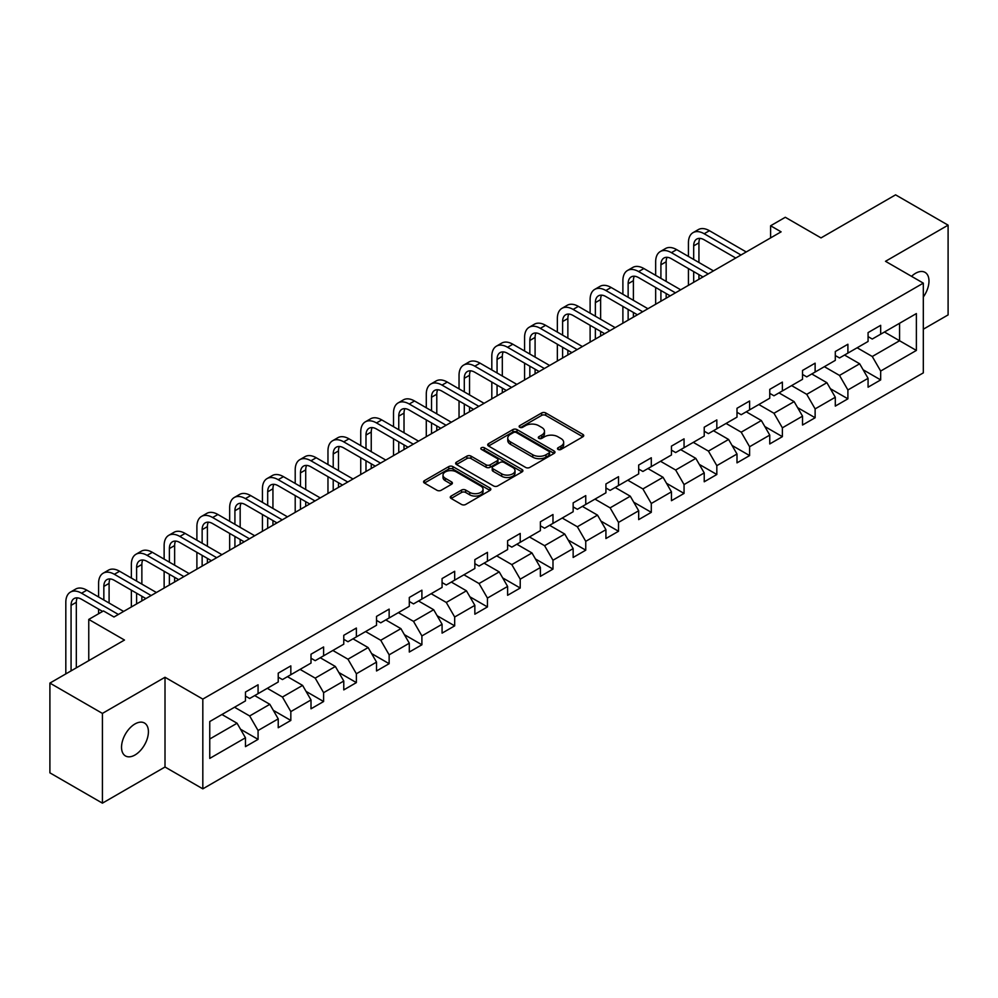 <?xml version="1.0" encoding="UTF-8"?>
<svg xmlns="http://www.w3.org/2000/svg" width="998" height="998" viewBox="0 0 998 998"><rect width="100%" height="100%" fill="white"/><g stroke="black" fill="none" stroke-linecap="round" stroke-linejoin="round"><path stroke-width="1.5" d="M558.082 449.437A2.046 1.173 0 0 0 560.976 449.437L582.882 436.787A2.919 1.684 0 0 0 583.73 435.59A2.919 1.684 0 0 0 582.882 434.404L545.769 412.972A2.919 1.684 0 0 0 541.64 412.972L519.733 425.622A2.046 1.173 0 0 0 519.135 426.458A2.046 1.173 0 0 0 519.733 427.294A2.046 1.173 0 0 0 522.615 427.294L525.459 425.659A9.331 5.389 0 0 1 538.658 425.659L541.739 427.443A9.331 5.389 0 0 1 544.484 431.248A9.331 5.389 0 0 1 541.739 435.053L538.908 436.7A2.046 1.173 0 0 0 538.309 437.523A2.046 1.173 0 0 0 538.908 438.359A2.046 1.173 0 0 0 541.802 438.359L544.634 436.725A9.331 5.389 0 0 1 557.832 436.725L560.926 438.509A9.331 5.389 0 0 1 563.658 442.326A9.331 5.389 0 0 1 560.926 446.131L558.082 447.765A2.046 1.173 0 0 0 557.483 448.601A2.046 1.173 0 0 0 558.082 449.437L558.082 447.765M134.967 755.012A19.012 10.978 120 0 0 147.392 738.258A19.012 10.978 120 0 0 144.473 723.026A19.012 10.978 120 0 0 134.967 723.962A19.012 10.978 120 0 0 122.554 740.716A19.012 10.978 120 0 0 125.461 755.948A19.012 10.978 120 0 0 134.967 755.012M923.312 297.005A19.012 10.978 120 0 0 925.046 272.367A19.012 10.978 120 0 0 915.54 273.302A19.012 10.978 120 0 0 911.536 276.334M451.121 496.068A2.919 1.684 0 0 0 450.273 497.254A2.919 1.684 0 0 0 451.121 498.451L461.538 504.464A2.919 1.684 0 0 0 465.667 504.464L489.993 490.417A2.919 1.684 0 0 0 490.841 489.22A2.919 1.684 0 0 0 489.993 488.034L452.88 466.602A2.919 1.684 0 0 0 448.751 466.602L424.424 480.649A2.919 1.684 0 0 0 423.576 481.847A2.919 1.684 0 0 0 424.424 483.032L436.999 490.292A2.919 1.684 0 0 0 441.128 490.292L451.545 484.279A2.919 1.684 0 0 0 452.393 483.094A2.919 1.684 0 0 0 451.545 481.897L445.308 478.304A7.797 4.503 0 0 1 443.012 475.11A7.797 4.503 0 0 1 447.828 470.956A7.797 4.503 0 0 1 456.336 471.929L480.762 486.038A7.797 4.503 0 0 1 483.044 489.22A7.797 4.503 0 0 1 478.229 493.386A7.797 4.503 0 0 1 469.734 492.401L465.667 490.055A2.919 1.684 0 0 0 461.538 490.055L451.121 496.068L451.121 498.451M923.312 329.215L948.1 314.906L948.1 225.161L895.58 194.847L821.017 237.898L785.301 217.277L770.606 225.773L781.11 231.835L113.972 617.001L103.468 610.938L88.76 619.421L88.76 660.664M102.42 713.408L102.42 803.153L165.007 767.013L165.007 677.268L102.42 713.408L49.9 683.094L124.476 640.042L88.76 619.421M165.007 677.268L202.819 699.099L923.312 283.133L923.312 372.878L202.819 788.844L202.819 699.099M948.1 225.161L885.5 261.301L923.312 283.133M525.659 467.438A2.919 1.684 0 0 0 529.788 467.438L554.115 453.391A2.919 1.684 0 0 0 554.975 452.206A2.919 1.684 0 0 0 554.115 451.009L517.001 429.589A2.919 1.684 0 0 0 512.885 429.589L488.546 443.636A2.919 1.684 0 0 0 487.698 444.821A2.919 1.684 0 0 0 488.546 446.006L525.659 467.438M482.246 449.873A2.046 1.173 0 0 1 484.317 450.16L484.317 447.74L522.054 469.522A2.919 1.684 0 0 1 522.902 470.707A2.919 1.684 0 0 1 522.054 471.904L497.728 485.951A2.919 1.684 0 0 1 493.598 485.951L456.485 464.519L456.485 462.136A2.919 1.684 0 0 0 455.637 463.334A2.919 1.684 0 0 0 456.485 464.519M456.485 462.136L466.902 456.123A2.919 1.684 0 0 1 471.019 456.123L486.076 464.819A2.919 1.684 0 0 0 490.193 464.819L497.104 460.827A2.919 1.684 0 0 0 497.965 459.641A2.919 1.684 0 0 0 497.104 458.456L481.435 449.399A2.046 1.173 0 0 1 480.836 448.576A2.046 1.173 0 0 1 482.096 447.478A2.046 1.173 0 0 1 484.317 447.74M102.42 803.153L49.9 772.839L49.9 683.094M240.53 729.239L258.07 739.368L258.07 730.511L278.23 718.872L278.23 727.729L290.83 720.444L290.83 711.599L311.002 699.947L311.002 708.805L323.601 701.532L323.601 692.674L343.774 681.035L343.774 689.892L356.373 682.607L356.373 673.762L376.533 662.111L376.533 670.968L389.145 663.695L389.145 654.838L409.305 643.199L409.305 652.043L421.904 644.77L421.904 635.926L442.077 624.274L442.077 633.131L454.676 625.858L454.676 617.001L474.848 605.362L474.848 614.207L487.448 606.934L487.448 598.076L507.608 586.437L507.608 595.295L520.22 588.022L520.22 579.164L540.38 567.525L540.38 576.37L552.979 569.097L552.979 560.24L573.151 548.601L573.151 557.458L585.751 550.172L585.751 541.328L605.923 529.689L605.923 538.533L618.523 531.26L618.523 522.403L638.683 510.764L638.683 519.621L651.295 512.336L651.295 503.491L671.454 491.839L671.454 500.697L684.054 493.424L684.054 484.566L704.226 472.927L704.226 481.784L716.826 474.499L716.826 465.654L736.998 454.003L736.998 462.86L749.598 455.587L749.598 446.73L769.757 435.091L769.757 443.948L782.37 436.662L782.37 427.818L802.529 416.166L802.529 425.023L815.129 417.75L815.129 408.893L835.301 397.254L835.301 406.099L847.901 398.826L847.901 389.969L868.073 378.329L868.073 387.187L880.673 379.914L880.673 371.056L916.376 350.435L916.376 313.572L899.572 323.277L899.572 340.742L916.376 350.435M258.07 739.368L245.458 746.641L245.458 737.796L209.755 758.405L209.755 721.542L245.458 700.92L245.458 692.063L258.07 684.79L258.07 693.647L278.23 682.008L278.23 673.151L290.83 665.878L290.83 674.723L311.002 663.084L311.002 654.226L323.601 646.954L323.601 655.811L343.774 644.172L343.774 635.314L356.373 628.041L356.373 636.886L376.533 625.247L376.533 616.39L389.145 609.117L389.145 617.974L409.305 606.322L409.305 597.478L421.904 590.192L421.904 599.049L442.077 587.41L442.077 578.553L454.676 571.28L454.676 580.137L474.848 568.486L474.848 559.641L487.448 552.356L487.448 561.213L507.608 549.574L507.608 540.716L520.22 533.443L520.22 542.301L540.38 530.649L540.38 521.804L552.979 514.519L552.979 523.376L573.151 511.737L573.151 502.88L585.751 495.607L585.751 504.452L605.923 492.812L605.923 483.968L618.523 476.682L618.523 485.539L638.683 473.9L638.683 465.043L651.295 457.77L651.295 466.615L671.454 454.976L671.454 446.118L684.054 438.846L684.054 447.703L704.226 436.064L704.226 427.206L716.826 419.933L716.826 428.778L736.998 417.139L736.998 408.282L749.598 401.009L749.598 409.866L769.757 398.214L769.757 389.37L782.37 382.097L782.37 390.942L802.529 379.302L802.529 370.445L815.129 363.172L815.129 372.029L835.301 360.378L835.301 351.533L847.901 344.248L847.901 353.105L868.073 341.466L868.073 332.608L880.673 325.336L880.673 334.193L916.376 313.572M254.702 695.581L269.834 704.314L249.662 715.965L234.542 707.233M245.458 696.068L249.662 698.5L258.07 693.647M249.662 715.965L258.07 730.511M269.834 704.314L278.23 718.872M287.474 676.669L302.594 685.401L282.434 697.041L267.302 688.308M278.23 677.155L282.434 679.576L290.83 674.723M282.434 697.041L290.83 711.599M302.594 685.401L311.002 699.947M320.246 657.744L335.365 666.477L315.206 678.129L300.074 669.396M311.002 658.231L315.206 660.664L323.601 655.811M315.206 678.129L323.601 692.674M335.365 666.477L343.774 681.035M353.005 638.832L368.137 647.565L347.965 659.204L332.845 650.471M343.774 639.319L347.965 641.739L356.373 636.886M347.965 659.204L356.373 673.762M368.137 647.565L376.533 662.111M385.777 619.908L400.909 628.64L380.737 640.279L365.617 631.559M376.533 620.394L380.737 622.827L389.145 617.974M380.737 640.279L389.145 654.838M400.909 628.64L409.305 643.199M418.549 600.996L433.668 609.728L413.509 621.367L398.377 612.635M409.305 601.482L413.509 603.902L421.904 599.049M413.509 621.367L421.904 635.926M433.668 609.728L442.077 624.274M451.321 582.071L466.44 590.804L446.281 602.443L431.148 593.71M442.077 582.558L446.281 584.978L454.676 580.137M446.281 602.443L454.676 617.001M466.44 590.804L474.848 605.362M484.08 563.159L499.212 571.891L479.04 583.531L463.92 574.798M474.848 563.645L479.04 566.066L487.448 561.213M479.04 583.531L487.448 598.076M499.212 571.891L507.608 586.437M516.852 544.234L531.984 552.967L511.812 564.606L496.692 555.874M507.608 544.721L511.812 547.141L520.22 542.301M511.812 564.606L520.22 579.164M531.984 552.967L540.38 567.525M549.624 525.322L564.743 534.055L544.584 545.694L529.464 536.961M540.38 525.796L544.584 528.229L552.979 523.376M544.584 545.694L552.979 560.24M564.743 534.055L573.151 548.601M582.395 506.398L597.515 515.13L577.355 526.769L562.223 518.037M573.151 506.884L577.355 509.304L585.751 504.452M577.355 526.769L585.751 541.328M597.515 515.13L605.923 529.689M615.155 487.473L630.287 496.206L610.115 507.857L594.995 499.125M605.923 487.96L610.115 490.392L618.523 485.539M610.115 507.857L618.523 522.403M630.287 496.206L638.683 510.764M647.927 468.561L663.059 477.294L642.887 488.933L627.767 480.2M638.683 469.048L642.887 471.468L651.295 466.615M642.887 488.933L651.295 503.491M663.059 477.294L671.454 491.839M680.698 449.636L695.818 458.369L675.658 470.021L660.539 461.288M671.454 450.123L675.658 452.556L684.054 447.703M675.658 470.021L684.054 484.566M695.818 458.369L704.226 472.927M713.47 430.724L728.59 439.457L708.43 451.096L693.298 442.364M704.226 431.211L708.43 433.631L716.826 428.778M708.43 451.096L716.826 465.654M728.59 439.457L736.998 454.003M746.23 411.8L761.362 420.532L741.19 432.184L726.07 423.451M736.998 412.286L741.19 414.719L749.598 409.866M741.19 432.184L749.598 446.73M761.362 420.532L769.757 435.091M779.001 392.888L794.134 401.62L773.961 413.259L758.842 404.527M769.757 393.374L773.961 395.794L782.37 390.942M773.961 413.259L782.37 427.818M794.134 401.62L802.529 416.166M811.773 373.963L826.893 382.696L806.733 394.335L791.614 385.602M802.529 374.45L806.733 376.882L815.129 372.029M806.733 394.335L815.129 408.893M826.893 382.696L835.301 397.254M844.545 355.051L859.665 363.783L839.505 375.423L824.373 366.69M835.301 355.538L839.505 357.958L847.901 353.105M839.505 375.423L847.901 389.969M859.665 363.783L868.073 378.329M884.453 332.01L899.572 340.742L872.264 356.498L857.145 347.766M868.073 336.613L872.264 339.033L880.673 334.193M872.264 356.498L880.673 371.056M165.007 767.013L202.819 788.844M770.606 225.773L770.606 237.898M209.755 739.007L237.062 723.238L221.93 714.506M237.062 723.238L245.458 737.796M863.133 369.784L880.673 379.914M830.361 388.696L847.901 398.826M797.589 407.621L815.129 417.75M764.83 426.533L782.37 436.662M732.058 445.457L749.598 455.587M699.286 464.382L716.826 474.499M666.514 483.294L684.054 493.424M633.755 502.219L651.295 512.336M600.983 521.131L618.523 531.26M568.211 540.055L585.751 550.172M535.439 558.967L552.979 569.097M502.68 577.892L520.22 588.022M469.908 596.804L487.448 606.934M437.136 615.729L454.676 625.858M404.365 634.641L421.904 644.77M371.605 653.565L389.145 663.695M338.833 672.49L356.373 682.607M306.062 691.402L323.601 701.532M273.29 710.327L290.83 720.444M558.905 449.724L560.926 448.551A9.331 5.389 0 0 0 563.658 444.746L563.658 442.326M544.484 431.248L544.484 433.681A9.331 5.389 0 0 1 541.739 437.486L539.731 438.646M582.844 436.812L545.769 415.405A2.919 1.684 0 0 0 541.64 415.405L520.544 427.581M554.077 453.416L517.001 432.009A2.919 1.684 0 0 0 512.885 432.009L488.583 446.031M548.962 453.03A2.046 1.173 0 0 0 549.561 452.206A2.046 1.173 0 0 0 548.962 451.37L516.39 432.558A2.046 1.173 0 0 0 513.496 432.558L510.502 434.28A9.331 5.389 0 0 0 507.77 438.097A9.331 5.389 0 0 0 510.502 441.902L532.77 454.764A9.331 5.389 0 0 0 545.968 454.764L548.962 453.03L548.962 455.462A2.046 1.173 0 0 0 549.561 454.626L549.561 452.206M507.77 438.097L507.77 440.517A9.331 5.389 0 0 0 510.502 444.335L510.502 441.902M548.962 455.462L545.968 457.184A9.331 5.389 0 0 1 532.77 457.184L510.502 444.335M456.523 464.544L466.902 458.556L466.902 456.123M497.965 459.641L497.965 462.062A2.919 1.684 0 0 1 497.104 463.259L490.193 467.239A2.919 1.684 0 0 1 486.076 467.239L471.019 458.556A2.919 1.684 0 0 0 466.902 458.556M484.317 450.16L522.016 471.929M501.695 473.838A7.797 4.503 0 0 0 510.19 474.811A7.797 4.503 0 0 0 515.005 470.657A7.797 4.503 0 0 0 512.722 467.463L504.115 462.498A2.919 1.684 0 0 0 499.998 462.498L493.087 466.49A2.919 1.684 0 0 0 492.226 467.675A2.919 1.684 0 0 0 493.087 468.86L501.695 473.838L501.695 476.258A7.797 4.503 0 0 0 510.19 477.244A7.797 4.503 0 0 0 515.005 473.077L515.005 470.657M492.226 467.675L492.226 470.095A2.919 1.684 0 0 0 493.087 471.293L493.087 468.86M501.695 476.258L493.087 471.293M483.044 489.22L483.044 491.652A7.797 4.503 0 0 1 478.229 495.806A7.797 4.503 0 0 1 469.734 494.833L465.667 492.476A2.919 1.684 0 0 0 461.538 492.476L451.171 498.476M443.012 475.11L443.012 477.543A7.797 4.503 0 0 0 445.308 480.724L445.308 478.304M451.495 484.304L445.308 480.724M489.956 490.43L452.88 469.035A2.919 1.684 0 0 0 448.751 469.035L424.462 483.057M688.433 256.424L688.433 242.838A22.28 12.862 60 0 1 693.049 232.646L698.301 229.615A22.28 12.862 60 0 1 709.428 230.713L746.242 251.958M693.049 232.646A22.28 12.862 60 0 1 704.189 233.744L740.99 254.989M735.738 258.02L704.189 239.807A14.858 8.57 -120 0 0 696.754 239.071A14.858 8.57 -120 0 0 693.685 245.87L693.685 259.455M699.86 238.385A14.858 8.57 -120 0 0 698.937 242.838L698.937 262.486M693.685 271.581L693.685 282.309M698.937 274.612L698.937 279.278M688.433 285.341L688.433 268.549M655.661 275.348L655.661 261.763A22.28 12.862 60 0 1 660.277 251.558L665.529 248.527A22.28 12.862 60 0 1 676.669 249.637L713.47 270.882M660.277 251.558A22.28 12.862 60 0 1 671.417 252.669L708.218 273.914M702.966 276.945L671.417 258.732A14.858 8.57 -120 0 0 663.982 257.995A14.858 8.57 -120 0 0 660.913 264.794L660.913 278.38M667.088 257.309A14.858 8.57 -120 0 0 666.165 261.763L666.165 281.411M660.913 290.505L660.913 301.221M666.165 293.537L666.165 298.19M655.661 304.253L655.661 287.474M622.889 294.26L622.889 280.675A22.28 12.862 60 0 1 627.505 270.483L632.757 267.452A22.28 12.862 60 0 1 643.897 268.549L680.698 289.794M627.505 270.483A22.28 12.862 60 0 1 638.645 271.581L675.446 292.838M670.194 295.87L638.645 277.644A14.858 8.57 -120 0 0 631.223 276.908A14.858 8.57 -120 0 0 628.141 283.719L628.141 297.292M634.329 276.234A14.858 8.57 -120 0 0 633.393 280.675L633.393 300.323M628.141 309.417L628.141 320.146M633.393 312.449L633.393 317.115M622.889 323.177L622.889 306.386M590.117 313.185L590.117 299.6A22.28 12.862 60 0 1 594.733 289.395L599.985 286.364A22.28 12.862 60 0 1 611.125 287.474L647.927 308.719M594.733 289.395A22.28 12.862 60 0 1 605.873 290.505L642.675 311.75M637.423 314.782L605.873 296.568A14.858 8.57 -120 0 0 598.451 295.832A14.858 8.57 -120 0 0 595.369 302.631L595.369 316.216M601.557 295.146A14.858 8.57 -120 0 0 600.621 299.6L600.621 319.248M595.369 328.342L595.369 339.058M600.621 331.373L600.621 336.027M590.117 342.089L590.117 325.311M557.358 332.097L557.358 318.524A22.28 12.862 60 0 1 561.974 308.32L567.213 305.288A22.28 12.862 60 0 1 578.353 306.386L615.155 327.643M561.974 308.32A22.28 12.862 60 0 1 573.114 309.417L609.915 330.675M604.663 333.706L573.114 315.493A14.858 8.57 -120 0 0 565.679 314.757A14.858 8.57 -120 0 0 562.61 321.556L562.61 335.128M568.785 314.071A14.858 8.57 -120 0 0 567.862 318.524L567.862 338.16M562.61 347.267L562.61 357.983M567.862 350.298L567.862 354.951M557.358 361.014L557.358 344.223M524.586 351.022L524.586 337.436A22.28 12.862 60 0 1 529.202 327.244L534.454 324.2A22.28 12.862 60 0 1 545.594 325.311L582.395 346.556M529.202 327.244A22.28 12.862 60 0 1 540.342 328.342L577.143 349.587M571.891 352.618L540.342 334.405A14.858 8.57 -120 0 0 532.907 333.669A14.858 8.57 -120 0 0 529.838 340.468L529.838 354.053M536.013 332.983A14.858 8.57 -120 0 0 535.09 337.436L535.09 357.084M529.838 366.179L529.838 376.895M535.09 369.21L535.09 373.863M524.586 379.926L524.586 363.147M491.814 369.934L491.814 356.361A22.28 12.862 60 0 1 496.43 346.156L501.682 343.125A22.28 12.862 60 0 1 512.822 344.223L549.624 365.48M496.43 346.156A22.28 12.862 60 0 1 507.57 347.267L544.372 368.512M539.12 371.543L507.57 353.329A14.858 8.57 -120 0 0 500.148 352.593A14.858 8.57 -120 0 0 497.066 359.392L497.066 372.965M503.254 351.907A14.858 8.57 -120 0 0 502.318 356.361L502.318 375.996M497.066 385.103L497.066 395.819M502.318 388.135L502.318 392.788M491.814 398.851L491.814 382.072M459.043 388.858L459.043 375.273A22.28 12.862 60 0 1 463.658 365.081L468.91 362.049A22.28 12.862 60 0 1 480.05 363.147L516.852 384.392M463.658 365.081A22.28 12.862 60 0 1 474.799 366.179L511.6 387.424M506.348 390.455L474.799 372.242A14.858 8.57 -120 0 0 467.376 371.506A14.858 8.57 -120 0 0 464.295 378.304L464.295 391.89M470.482 370.819A14.858 8.57 -120 0 0 469.547 375.273L469.547 394.921M464.295 404.015L464.295 414.744M469.547 407.047L469.547 411.7M459.043 417.775L459.043 400.984M426.283 407.783L426.283 394.198A22.28 12.862 60 0 1 430.899 383.993L436.138 380.962A22.28 12.862 60 0 1 447.279 382.072L484.08 403.317M430.899 383.993A22.28 12.862 60 0 1 442.027 385.103L478.84 406.348M473.588 409.38L442.027 391.166A14.858 8.57 -120 0 0 434.604 390.43A14.858 8.57 -120 0 0 431.535 397.229L431.535 410.814M437.71 389.744A14.858 8.57 -120 0 0 436.787 394.198L436.787 413.846M431.535 422.94L431.535 433.656M436.787 425.971L436.787 430.625M426.283 436.687L426.283 419.909M393.511 426.695L393.511 413.11A22.28 12.862 60 0 1 398.127 402.918L403.379 399.886A22.28 12.862 60 0 1 414.519 400.984L451.321 422.229M398.127 402.918A22.28 12.862 60 0 1 409.267 404.015L446.069 425.26M440.817 428.292L409.267 410.078A14.858 8.57 -120 0 0 401.832 409.342A14.858 8.57 -120 0 0 398.763 416.141L398.763 429.726M404.939 408.656A14.858 8.57 -120 0 0 404.015 413.11L404.015 432.758M398.763 441.852L398.763 452.581M404.015 444.883L404.015 449.549M393.511 455.612L393.511 438.821M360.74 445.619L360.74 432.034A22.28 12.862 60 0 1 365.355 421.83L370.607 418.798A22.28 12.862 60 0 1 381.747 419.909L418.549 441.153M365.355 421.83A22.28 12.862 60 0 1 376.496 422.94L413.297 444.185M408.045 447.216L376.496 429.003A14.858 8.57 -120 0 0 369.073 428.267A14.858 8.57 -120 0 0 365.992 435.066L365.992 448.651M372.179 427.581A14.858 8.57 -120 0 0 371.244 432.034L371.244 451.682M365.992 460.777L365.992 471.493M371.244 463.808L371.244 468.461M360.74 474.524L360.74 457.745M327.968 464.532L327.968 450.946A22.28 12.862 60 0 1 332.584 440.754L337.835 437.723A22.28 12.862 60 0 1 348.976 438.821L385.777 460.066M332.584 440.754A22.28 12.862 60 0 1 343.724 441.852L380.525 463.097M375.273 466.128L343.724 447.915A14.858 8.57 -120 0 0 336.301 447.179A14.858 8.57 -120 0 0 333.22 453.978L333.22 467.563M339.407 446.493A14.858 8.57 -120 0 0 338.472 450.946L338.472 470.594M333.22 479.689L333.22 490.417M338.472 482.72L338.472 487.386M327.968 493.449L327.968 476.657M295.208 483.456L295.208 469.871A22.28 12.862 60 0 1 299.824 459.666L305.064 456.635A22.28 12.862 60 0 1 316.204 457.745L353.005 478.99M299.824 459.666A22.28 12.862 60 0 1 310.952 460.777L347.766 482.022M342.514 485.053L310.952 466.839A14.858 8.57 -120 0 0 303.529 466.103A14.858 8.57 -120 0 0 300.46 472.902L300.46 486.488M306.636 465.417A14.858 8.57 -120 0 0 305.712 469.871L305.712 489.519M300.46 498.613L300.46 509.329M305.712 501.645L305.712 506.298M295.208 512.361L295.208 495.582M262.437 502.368L262.437 488.783A22.28 12.862 60 0 1 267.052 478.591L272.304 475.559A22.28 12.862 60 0 1 283.444 476.657L320.246 497.902M267.052 478.591A22.28 12.862 60 0 1 278.192 479.689L314.994 500.946M309.742 503.978L278.192 485.752A14.858 8.57 -120 0 0 270.757 485.016A14.858 8.57 -120 0 0 267.689 491.814L267.689 505.4M273.864 484.342A14.858 8.57 -120 0 0 272.941 488.783L272.941 508.431M267.689 517.525L267.689 528.254M272.941 520.557L272.941 525.222M262.437 531.285L262.437 514.494M229.665 521.293L229.665 507.708A22.28 12.862 60 0 1 234.281 497.503L239.532 494.472A22.28 12.862 60 0 1 250.673 495.582L287.474 516.827M234.281 497.503A22.28 12.862 60 0 1 245.421 498.613L282.222 519.858M276.97 522.89L245.421 504.676A14.858 8.57 -120 0 0 237.998 503.94A14.858 8.57 -120 0 0 234.917 510.739L234.917 524.324M241.104 503.254A14.858 8.57 -120 0 0 240.169 507.708L240.169 527.356M234.917 536.45L234.917 547.166M240.169 539.481L240.169 544.135M229.665 550.197L229.665 533.419M196.893 540.205L196.893 526.632A22.28 12.862 60 0 1 201.509 516.428L206.761 513.396A22.28 12.862 60 0 1 217.901 514.494L254.702 535.751M201.509 516.428A22.28 12.862 60 0 1 212.649 517.525L249.45 538.783M244.198 541.814L212.649 523.588A14.858 8.57 -120 0 0 205.226 522.865A14.858 8.57 -120 0 0 202.145 529.664L202.145 543.236M208.333 522.179A14.858 8.57 -120 0 0 207.397 526.632L207.397 546.268M202.145 555.362L202.145 566.091M207.397 558.406L207.397 563.059M196.893 569.122L196.893 552.331M164.134 559.13L164.134 545.544A22.28 12.862 60 0 1 168.737 535.34L173.989 532.308A22.28 12.862 60 0 1 185.129 533.419L221.93 554.663M168.737 535.34A22.28 12.862 60 0 1 179.877 536.45L216.678 557.695M211.439 560.726L179.877 542.513A14.858 8.57 -120 0 0 172.454 541.777A14.858 8.57 -120 0 0 169.386 548.576L169.386 562.161M175.561 541.091A14.858 8.57 -120 0 0 174.638 545.544L174.638 565.192M169.386 574.287L169.386 585.003M174.638 577.318L174.638 581.971M164.134 588.034L164.134 571.255M131.362 578.042L131.362 564.469A22.28 12.862 60 0 1 135.977 554.264L141.229 551.233A22.28 12.862 60 0 1 152.37 552.331L189.171 573.588M135.977 554.264A22.28 12.862 60 0 1 147.118 555.362L183.919 576.619M178.667 579.651L147.118 561.437A14.858 8.57 -120 0 0 139.683 560.701A14.858 8.57 -120 0 0 136.614 567.5L136.614 581.073M142.789 560.015A14.858 8.57 -120 0 0 141.866 564.469L141.866 584.104M136.614 593.211L136.614 603.927M141.866 596.243L141.866 600.896M131.362 606.959L131.362 590.18M98.59 596.966L98.59 583.381A22.28 12.862 60 0 1 103.206 573.189L108.458 570.157A22.28 12.862 60 0 1 119.598 571.255L156.399 592.5M103.206 573.189A22.28 12.862 60 0 1 114.346 574.287L151.147 595.532M145.895 598.563L114.346 580.349A14.858 8.57 -120 0 0 106.923 579.613A14.858 8.57 -120 0 0 103.842 586.412L103.842 599.998M110.03 578.927A14.858 8.57 -120 0 0 109.094 583.381L109.094 603.029M98.59 613.745L98.59 609.092M65.818 673.9L65.818 602.305A22.28 12.862 60 0 1 70.434 592.101L75.686 589.07A22.28 12.862 60 0 1 86.826 590.18L123.627 611.425M70.434 592.101A22.28 12.862 60 0 1 81.574 593.211L118.375 614.456M102.619 611.425L81.574 599.274A14.858 8.57 -120 0 0 74.151 598.538A14.858 8.57 -120 0 0 71.07 605.337L71.07 670.868M77.258 597.852A14.858 8.57 -120 0 0 76.322 602.305L76.322 667.837M560.926 448.551L560.926 446.131M538.908 438.359L538.908 436.7M541.739 437.486L541.739 435.053M519.733 427.294L519.733 425.622M541.64 415.405L541.64 412.972M545.769 415.405L545.769 412.972M582.882 436.787L582.882 434.404M488.546 446.006L488.546 443.636M512.885 432.009L512.885 429.589M517.001 432.009L517.001 429.589M554.115 453.391L554.115 451.009M532.77 457.184L532.77 454.764M545.968 457.184L545.968 454.764M471.019 458.556L471.019 456.123M486.076 467.239L486.076 464.819M490.193 467.239L490.193 464.819M497.104 463.259L497.104 460.827M522.054 471.904L522.054 469.522M461.538 492.476L461.538 490.055M465.667 492.476L465.667 490.055M469.734 494.833L469.734 492.401M451.545 484.279L451.545 481.897M424.424 483.032L424.424 480.649M448.751 469.035L448.751 466.602M452.88 469.035L452.88 466.602M489.993 490.417L489.993 488.034M709.428 230.713L704.189 233.744M698.937 242.838L693.685 245.87M676.669 249.637L671.417 252.669M666.165 261.763L660.913 264.794M643.897 268.549L638.645 271.581M633.393 280.675L628.141 283.719M611.125 287.474L605.873 290.505M600.621 299.6L595.369 302.631M578.353 306.386L573.114 309.417M567.862 318.524L562.61 321.556M545.594 325.311L540.342 328.342M535.09 337.436L529.838 340.468M512.822 344.223L507.57 347.267M502.318 356.361L497.066 359.392M480.05 363.147L474.799 366.179M469.547 375.273L464.295 378.304M447.279 382.072L442.027 385.103M436.787 394.198L431.535 397.229M414.519 400.984L409.267 404.015M404.015 413.11L398.763 416.141M381.747 419.909L376.496 422.94M371.244 432.034L365.992 435.066M348.976 438.821L343.724 441.852M338.472 450.946L333.22 453.978M316.204 457.745L310.952 460.777M305.712 469.871L300.46 472.902M283.444 476.657L278.192 479.689M272.941 488.783L267.689 491.814M250.673 495.582L245.421 498.613M240.169 507.708L234.917 510.739M217.901 514.494L212.649 517.525M207.397 526.632L202.145 529.664M185.129 533.419L179.877 536.45M174.638 545.544L169.386 548.576M152.37 552.331L147.118 555.362M141.866 564.469L136.614 567.5M119.598 571.255L114.346 574.287M109.094 583.381L103.842 586.412M86.826 590.18L81.574 593.211M76.322 602.305L71.07 605.337"/></g></svg>
